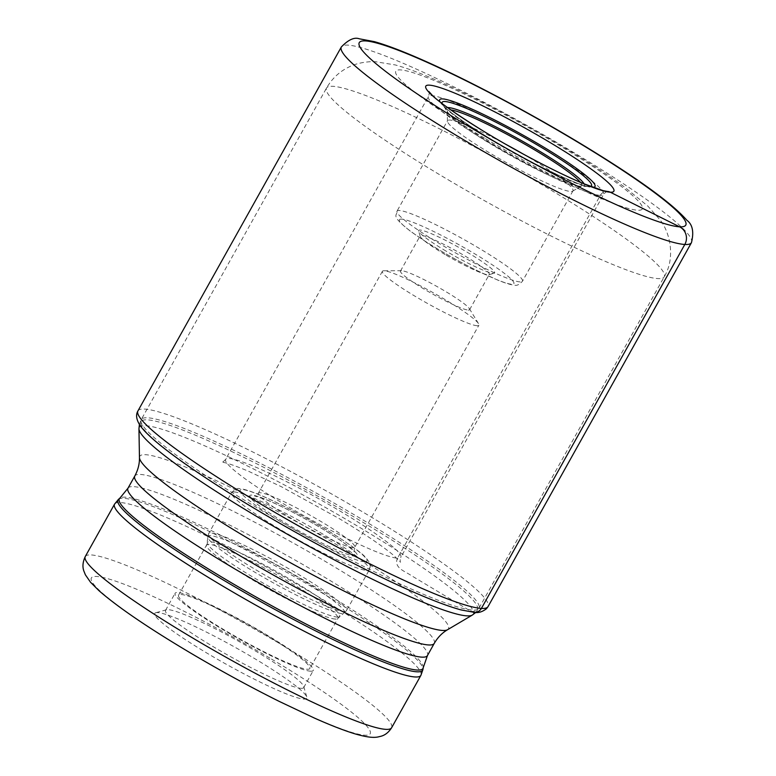 <?xml version="1.0" encoding="UTF-8"?>
<svg xmlns="http://www.w3.org/2000/svg" width="776" height="776" viewBox="0 0 776 776"><rect width="100%" height="100%" fill="white"/><g stroke="black" fill="none" stroke-linecap="round" stroke-linejoin="round"><path stroke-width="0.58" stroke-dasharray="3.88 2.91" d="M470.954 611.342A192.652 21.136 -150.8 0 1 262.142 512.936A192.652 21.136 -150.8 0 1 147.382 419.855A192.652 21.136 -150.8 0 1 356.203 518.261A192.652 21.136 -150.8 0 1 470.954 611.342L411.212 575.52C405.363 571.398 393.238 567.848 397.525 558.187A100.356 11.009 29.2 0 0 400.852 557.265A100.356 11.009 29.2 0 0 400.872 557.226A100.356 11.009 29.2 0 0 328.102 504.07A100.356 11.009 29.2 0 0 228.969 458.432A100.356 11.009 29.2 0 0 225.661 459.314A100.356 11.009 29.2 0 0 225.641 459.344A100.356 11.009 29.2 0 0 298.217 512.451A100.356 11.009 29.2 0 0 397.525 558.187L600.284 195.387A7.896 7.653 93.2 0 1 607.346 191.429M269.873 658.106L269.776 658.048A159.681 17.518 29.2 0 0 96.699 576.481A159.681 17.518 29.2 0 0 191.711 653.586L191.808 653.635A159.681 17.518 -150.8 0 0 364.875 735.202A159.681 17.518 -150.8 0 0 269.873 658.106M157.683 612.584A87.048 9.554 29.2 0 0 155.782 612.72A87.048 9.554 29.2 0 0 213.623 657.049A87.048 9.554 29.2 0 0 303.891 699.108A87.048 9.554 29.2 0 0 306.821 697.129A87.048 9.554 29.2 0 0 239.658 649.871A87.048 9.554 29.2 0 0 157.683 612.584M580.429 182.331A76.95 8.449 -150.8 0 1 581.34 186.027A76.95 8.449 -150.8 0 1 579.187 186.337A76.95 8.449 -150.8 0 1 577.305 186.094A76.95 8.449 -150.8 0 1 495.777 147.023A76.95 8.449 -150.8 0 1 449.314 114.567A76.95 8.449 -150.8 0 1 447.267 111.094A76.95 8.449 -150.8 0 1 449.935 109.843A76.95 8.449 -150.8 0 1 450.885 109.93M522.811 153.823A71.848 7.886 -150.8 0 1 572.998 190.809A71.848 7.886 -150.8 0 1 572.62 191.177A71.848 7.886 -150.8 0 1 570.612 191.468A71.848 7.886 -150.8 0 1 501.5 159.856A71.848 7.886 -150.8 0 1 447.442 121.221A71.848 7.886 -150.8 0 1 447.558 120.707A71.848 7.886 -150.8 0 1 449.935 120.057A71.848 7.886 -150.8 0 1 505.36 144.064M401.667 219.113L401.638 219.113A65.533 7.188 29.2 0 0 440.623 250.745A65.533 7.188 29.2 0 0 511.675 284.249L511.704 284.249A65.533 7.188 -150.8 0 0 472.72 252.617A65.533 7.188 -150.8 0 0 401.667 219.113M446.035 251.085A43.543 4.782 -150.8 0 1 418.633 231.025A43.543 4.782 -150.8 0 1 420.097 230.045A43.543 4.782 -150.8 0 1 467.298 252.287A43.543 4.782 -150.8 0 1 494.186 273.259A43.543 4.782 -150.8 0 1 493.235 273.327A43.543 4.782 -150.8 0 1 446.035 251.085M445.084 254.557A39.595 4.346 -150.8 0 1 420.165 236.331A39.595 4.346 -150.8 0 1 420.194 235.788A39.595 4.346 -150.8 0 1 421.504 235.429A39.595 4.346 -150.8 0 1 464.417 255.653A39.595 4.346 -150.8 0 1 489.316 274.423A39.595 4.346 -150.8 0 1 488.87 274.723A39.595 4.346 -150.8 0 1 488.007 274.782A39.595 4.346 -150.8 0 1 445.084 254.557M468.277 310.08A39.595 4.346 29.2 0 0 469.596 309.721A39.595 4.346 29.2 0 0 469.364 308.635A39.595 4.346 29.2 0 0 437.654 286.887A39.595 4.346 29.2 0 0 401.774 270.717A39.595 4.346 29.2 0 0 401.512 270.717A39.595 4.346 29.2 0 0 400.464 271.086A39.595 4.346 29.2 0 0 429.099 292.028A39.595 4.346 29.2 0 0 468.277 310.08M477.056 325.716A55.271 6.062 -150.8 0 1 422.367 300.535A55.271 6.062 -150.8 0 1 382.393 271.29A55.271 6.062 -150.8 0 1 383.848 270.775A55.271 6.062 -150.8 0 1 384.227 270.785A55.271 6.062 -150.8 0 1 434.308 293.347A55.271 6.062 -150.8 0 1 478.559 323.708A55.271 6.062 -150.8 0 1 478.889 325.212A55.271 6.062 -150.8 0 1 477.056 325.716M251.851 495.078L251.812 495.078A61.585 6.761 -150.8 0 0 288.439 524.799A61.585 6.761 -150.8 0 0 355.214 556.285L355.253 556.295A61.585 6.761 -150.8 0 0 318.626 526.574A61.585 6.761 -150.8 0 0 251.851 495.078M307.345 669.242A75.204 8.255 29.2 0 0 309.837 668.553A75.204 8.255 29.2 0 0 255.45 628.764A75.204 8.255 29.2 0 0 181.031 594.494A75.204 8.255 29.2 0 0 178.538 595.182A75.204 8.255 29.2 0 0 232.926 634.972A75.204 8.255 29.2 0 0 307.345 669.242M310.662 671.201A79.152 8.681 -150.8 0 1 232.334 635.137A79.152 8.681 -150.8 0 1 175.095 593.252A79.152 8.681 -150.8 0 1 177.714 592.534A79.152 8.681 -150.8 0 1 256.041 628.599A79.152 8.681 -150.8 0 1 313.281 670.483A79.152 8.681 -150.8 0 1 310.662 671.201M301.088 688.331A79.152 8.681 29.2 0 0 303.707 687.604A79.152 8.681 29.2 0 0 303.755 686.537A79.152 8.681 29.2 0 0 242.684 643.566A79.152 8.681 29.2 0 0 168.149 609.655A79.152 8.681 29.2 0 0 166.413 609.781A79.152 8.681 29.2 0 0 165.521 610.382A79.152 8.681 29.2 0 0 222.761 652.257A79.152 8.681 29.2 0 0 301.088 688.331M137.944 410.911A200.547 22.009 -150.8 0 1 144.588 409.078A200.547 22.009 -150.8 0 1 343.031 500.472A200.547 22.009 -150.8 0 1 488.055 606.58M691.465 242.636A200.547 22.009 29.2 0 0 546.43 136.528A200.547 22.009 29.2 0 0 347.988 45.134A200.547 22.009 29.2 0 0 341.343 46.967M600.284 195.387A100.356 11.009 -150.8 0 1 500.976 149.652A100.356 11.009 -150.8 0 1 428.4 96.554A100.356 11.009 -150.8 0 1 431.728 95.642A100.356 11.009 -150.8 0 1 531.036 141.377A100.356 11.009 -150.8 0 1 603.602 194.475A100.356 11.009 -150.8 0 1 600.284 195.387M85.273 556.538A175.473 19.255 -150.8 0 1 281.29 644.565A175.473 19.255 -150.8 0 1 281.397 644.633A175.473 19.255 -150.8 0 1 391.618 727.752M420.902 675.362A175.473 19.255 29.2 0 0 310.662 592.243A175.473 19.255 29.2 0 0 310.565 592.175A175.473 19.255 29.2 0 0 114.547 504.148M118.495 499.327A174.522 19.148 -150.8 0 1 312.951 587.481A174.522 19.148 -150.8 0 1 313.048 587.539A174.522 19.148 -150.8 0 1 422.939 669.475M423.221 667.709A173.911 19.08 29.2 0 0 313.62 586.006A173.911 19.08 29.2 0 0 313.523 585.948A173.911 19.08 29.2 0 0 119.853 498.163M127.982 488.211A171.525 18.818 -150.8 0 1 319.489 574.201A171.525 18.818 -150.8 0 1 319.586 574.259A171.525 18.818 -150.8 0 1 427.44 655.575M434.25 643.391A171.525 18.818 29.2 0 0 326.395 562.076A171.525 18.818 29.2 0 0 326.308 562.018A171.525 18.818 29.2 0 0 134.791 476.027M139.457 457.568A176.821 19.4 -150.8 0 1 337.162 544.965A176.821 19.4 -150.8 0 1 337.259 545.024A176.821 19.4 -150.8 0 1 447.519 629.743M472.293 615.096A191.323 20.991 29.2 0 0 353.09 523.48A191.323 20.991 29.2 0 0 352.983 523.422A191.323 20.991 29.2 0 0 138.952 428.798M262.88 511.258A193.437 21.224 -150.8 0 1 262.773 511.2A193.437 21.224 -150.8 0 1 141.251 419.564A193.437 21.224 -150.8 0 1 357.329 516.603A193.437 21.224 -150.8 0 1 357.435 516.661A193.437 21.224 -150.8 0 1 478.957 608.297A193.437 21.224 -150.8 0 1 262.88 511.258M448.237 179.828A193.437 21.224 29.2 0 0 664.217 276.809A193.437 21.224 29.2 0 0 542.589 185.115A193.437 21.224 29.2 0 0 542.492 185.057A193.437 21.224 29.2 0 0 326.512 88.076A193.437 21.224 29.2 0 0 448.14 179.77A193.437 21.224 29.2 0 0 448.237 179.828M484.583 138.118A141.193 15.491 -150.8 0 1 400.464 69.898A141.193 15.491 -150.8 0 1 553.443 141.969A141.193 15.491 -150.8 0 1 553.521 142.018A141.193 15.491 -150.8 0 1 637.63 210.238A141.193 15.491 -150.8 0 1 484.651 138.157A141.193 15.491 -150.8 0 1 484.583 138.118M440.07 101.928A88.959 9.758 29.2 0 0 495.621 141.892A88.959 9.758 29.2 0 0 592.913 187.346M590.478 186.434A85.544 9.39 -150.8 0 1 589.256 186.56A85.544 9.39 -150.8 0 1 495.951 142.842A85.544 9.39 -150.8 0 1 442.66 104.624A85.544 9.39 -150.8 0 1 442.136 103.528M447.587 107.573A79.462 8.72 29.2 0 0 446.239 110.483A79.462 8.72 29.2 0 0 495.728 145.975A79.462 8.72 29.2 0 0 582.398 186.579A79.462 8.72 29.2 0 0 584.163 183.912M399.397 210.49A71.848 7.886 29.2 0 0 397.011 211.15A71.848 7.886 29.2 0 0 448.916 249.135A71.848 7.886 29.2 0 0 520.036 281.911A71.848 7.886 29.2 0 0 520.065 281.911A71.848 7.886 29.2 0 0 522.452 281.251A71.848 7.886 29.2 0 0 470.547 243.266A71.848 7.886 29.2 0 0 399.427 210.5A71.848 7.886 29.2 0 0 399.397 210.49M260.212 492.741A55.271 6.062 29.2 0 0 260.183 492.741A55.271 6.062 29.2 0 0 258.35 493.245A55.271 6.062 29.2 0 0 298.265 522.452A55.271 6.062 29.2 0 0 352.983 547.672A55.271 6.062 29.2 0 0 353.012 547.672A55.271 6.062 29.2 0 0 354.836 547.167A55.271 6.062 29.2 0 0 314.92 517.961A55.271 6.062 29.2 0 0 260.212 492.741M364.536 561.785A72.634 7.973 -150.8 0 1 285.801 524.683A72.634 7.973 -150.8 0 1 242.529 489.588A72.634 7.973 -150.8 0 1 321.264 526.691A72.634 7.973 -150.8 0 1 364.536 561.785M234.168 491.926A78.958 8.662 -150.8 0 1 234.197 491.926A78.958 8.662 -150.8 0 1 312.35 527.942A78.958 8.662 -150.8 0 1 369.386 569.681A78.958 8.662 -150.8 0 1 366.776 570.408A78.958 8.662 -150.8 0 1 366.747 570.399A78.958 8.662 -150.8 0 1 288.594 534.392A78.958 8.662 -150.8 0 1 231.549 492.644A78.958 8.662 -150.8 0 1 234.168 491.926M343.787 611.537A78.958 8.662 29.2 0 0 346.406 610.819A78.958 8.662 29.2 0 0 289.361 569.07A78.958 8.662 29.2 0 0 211.208 533.063A78.958 8.662 29.2 0 0 211.179 533.054A78.958 8.662 29.2 0 0 208.56 533.781A78.958 8.662 29.2 0 0 265.605 575.52A78.958 8.662 29.2 0 0 343.758 611.537A78.958 8.662 29.2 0 0 343.787 611.537M341.964 613.554A78.366 8.594 -150.8 0 1 266.139 578.809A78.366 8.594 -150.8 0 1 207.658 536.817A78.366 8.594 -150.8 0 1 210.383 535.663A78.366 8.594 -150.8 0 1 289.71 572.416A78.366 8.594 -150.8 0 1 344.282 613.176A78.366 8.594 -150.8 0 1 341.993 613.554A78.366 8.594 -150.8 0 1 341.964 613.554M337.172 617.056A75.796 8.313 29.2 0 0 337.201 617.056A75.796 8.313 29.2 0 0 339.384 616.687A75.796 8.313 29.2 0 0 286.548 577.228A75.796 8.313 29.2 0 0 209.869 541.716A75.796 8.313 29.2 0 0 209.84 541.716A75.796 8.313 29.2 0 0 207.231 542.831A75.796 8.313 29.2 0 0 263.85 583.484A75.796 8.313 29.2 0 0 337.172 617.056M335.377 619.083A75.204 8.255 -150.8 0 1 260.959 584.803A75.204 8.255 -150.8 0 1 206.581 545.014A75.204 8.255 -150.8 0 1 209.045 544.325A75.204 8.255 -150.8 0 1 209.074 544.325A75.204 8.255 -150.8 0 1 283.483 578.605A75.204 8.255 -150.8 0 1 337.87 618.394A75.204 8.255 -150.8 0 1 335.407 619.083A75.204 8.255 -150.8 0 1 335.377 619.083M428.847 91.481C429.477 92.334 429.332 94.022 428.4 96.554L225.641 459.344M225.661 459.314C223.731 461.477 222.353 462.447 221.529 462.234L221.82 462.244C225.341 462.321 234.187 465.299 248.33 471.168L281.513 486.785L339.238 518.62C364.671 533.917 383.014 546.343 394.247 555.897L400.542 562.28C399.931 561.698 400.038 560.01 400.872 557.226M607.686 191.439C606.648 191.332 605.28 192.351 603.602 194.475L400.852 557.265M139.399 424.414L141.251 419.564L326.512 88.076C331.983 78.599 339.461 71.576 348.948 67.008C354.273 64.127 364.458 61.323 375.264 61.692L395.149 64.912C404.635 67.502 415.267 71.256 427.023 76.184C461.671 90.462 511.384 116.128 555.567 142.309C582.825 158.45 605.716 173.291 624.243 186.841L647.844 206.086L659.959 219.734C669.775 231.781 675.896 257.477 664.217 276.809L478.957 608.297L475.795 612.419M577.305 186.094L589.256 186.56C584.784 187.967 534.858 165.773 495.689 141.93C467.21 125.499 443.494 107.437 442.66 104.624L449.314 114.567M572.62 191.177L581.34 186.027M447.442 121.221L447.267 111.094M572.998 190.809L522.452 281.251C519.134 284.763 516.457 286.034 514.41 285.073C512.79 285.015 509.434 284.734 498.105 280.252L475.766 269.99C449.857 256.827 428.08 243.897 410.417 231.209C389.31 214.564 397.603 216.009 397.011 211.15L447.558 120.707M420.165 236.331L418.633 231.025M488.87 274.723L494.186 273.259M469.596 309.721L489.316 274.423M400.464 271.086L420.194 235.788M401.512 270.717L383.848 270.775M469.364 308.635L478.559 323.708M382.393 271.29L258.35 493.245C256.225 495.486 254.935 496.368 254.48 495.903L266.963 499.987C277.886 504.536 290.913 511.006 306.025 519.377C322.884 528.825 336.328 537.254 346.368 544.674L354.603 551.862C353.972 551.717 354.05 550.155 354.836 547.167L478.889 325.212M178.538 595.182L206.581 545.014L208.56 533.781L231.549 492.644C235.167 489.093 237.931 487.803 239.823 488.764C241.336 488.812 244.779 489.016 256.953 493.769C276.169 501.374 308.596 518.465 333.117 533.84C351.208 545.392 362.091 553.288 365.768 557.527L369.376 562.299C370.559 563.842 370.569 566.305 369.386 569.681L346.406 610.819L337.87 618.394L309.837 668.553M303.707 687.604L313.281 670.483M303.755 686.537L306.821 697.129M166.413 609.781L155.782 612.72M165.521 610.382L175.095 593.252"/><path stroke-width="1.16" d="M450.885 109.93A76.95 8.449 -150.8 0 1 533.355 149.147A76.95 8.449 -150.8 0 1 580.429 182.331M505.36 144.064A71.848 7.886 -150.8 0 1 522.811 153.823M607.598 191.449L607.356 191.429A7.896 7.653 93.2 0 1 610.266 192.206L679.582 226.815A12.629 12.251 93.2 0 1 684.82 244.469L481.411 608.413A7.896 7.653 93.2 0 1 470.954 611.342M481.411 608.413A200.547 22.009 -150.8 0 1 282.968 517.02A200.547 22.009 -150.8 0 1 137.944 410.911C137.168 412.211 133.909 417.798 141.756 427.712C145.461 432.29 151.029 437.625 158.459 443.736C170.827 453.921 187.511 465.901 208.521 479.704C268.321 519.144 358.085 568.245 415.917 593.116C434.667 601.255 449.76 606.861 461.196 609.955L474.34 612.371C478.365 613.108 482.43 611.876 486.513 608.675L488.055 606.58A200.547 22.009 -150.8 0 1 481.411 608.413M691.465 242.636C694.083 231.908 692.561 224.458 686.896 220.287C673.626 205.087 644.934 183.679 600.828 156.073C544.539 120.658 470.857 81.024 420.408 59.044C401.561 50.779 386.205 44.979 374.342 41.642L359.307 38.8C354.36 36.976 348.366 39.692 341.343 46.967A200.547 22.009 29.2 0 0 486.368 153.076A200.547 22.009 29.2 0 0 684.82 244.469A200.547 22.009 29.2 0 0 691.465 242.636L488.055 606.58M679.582 226.815A187.026 20.525 -150.8 0 1 476.852 131.28A187.026 20.525 -150.8 0 1 365.447 40.915A187.026 20.525 -150.8 0 1 568.178 136.45A187.026 20.525 -150.8 0 1 679.582 226.815M429.38 85.156A107.699 11.815 29.2 0 0 493.526 137.197A107.699 11.815 29.2 0 0 610.266 192.206A107.699 11.815 29.2 0 0 546.12 140.165A107.699 11.815 29.2 0 0 429.38 85.156M85.273 556.538C82.78 561.882 82.304 566.703 83.856 571L85.389 574.822L90.54 582.262L98.921 590.633C117.962 607.259 148.798 628.23 191.42 653.528C220.908 670.939 250.115 686.876 279.04 701.31L314.396 718.062C330.925 725.434 344.631 730.75 355.495 734.009C368.096 737.607 373.799 737.733 377.825 737.006L381.045 736.24C385.197 735.105 388.727 732.272 391.618 727.752A175.473 19.255 -150.8 0 1 195.61 639.725A175.473 19.255 -150.8 0 1 195.504 639.657A175.473 19.255 -150.8 0 1 85.273 556.538L114.547 504.148A175.473 19.255 29.2 0 0 224.788 587.277A175.473 19.255 29.2 0 0 224.885 587.335A175.473 19.255 29.2 0 0 420.902 675.362L422.939 669.475A174.522 19.148 -150.8 0 1 227.737 582.66A174.522 19.148 -150.8 0 1 227.64 582.601A174.522 19.148 -150.8 0 1 118.495 499.327L114.547 504.148M423.221 667.709L427.44 655.575A171.525 18.818 -150.8 0 1 235.933 569.574A171.525 18.818 -150.8 0 1 235.836 569.526A171.525 18.818 -150.8 0 1 127.982 488.211L119.853 498.163A173.911 19.08 29.2 0 0 228.707 581.205A173.911 19.08 29.2 0 0 228.804 581.263A173.911 19.08 29.2 0 0 423.221 667.709L422.939 669.475M127.982 488.211L134.791 476.027A171.525 18.818 29.2 0 0 242.645 557.333A171.525 18.818 29.2 0 0 242.733 557.391A171.525 18.818 29.2 0 0 434.25 643.391L427.44 655.575M434.25 643.391C437.712 637.435 442.136 632.886 447.519 629.743A176.821 19.4 -150.8 0 1 251.017 540.193A176.821 19.4 -150.8 0 1 250.92 540.135A176.821 19.4 -150.8 0 1 139.457 457.568C139.602 463.805 138.05 469.955 134.791 476.027M139.457 457.568L138.952 428.798A191.323 20.991 29.2 0 0 259.456 518.077A191.323 20.991 29.2 0 0 259.562 518.135A191.323 20.991 29.2 0 0 472.293 615.096L475.795 612.419M592.913 187.346A88.959 9.758 29.2 0 0 539.058 144.355A88.959 9.758 29.2 0 0 440.07 101.928M442.136 103.528A85.544 9.39 -150.8 0 1 537.72 145.209A85.544 9.39 -150.8 0 1 590.478 186.434M584.163 183.912A79.462 8.72 29.2 0 0 534.528 148.177A79.462 8.72 29.2 0 0 447.587 107.573M341.343 46.967L137.944 410.911M607.356 191.429L603.379 190.712L583.484 183.621C556.79 172.592 513.819 149.952 480.276 129.175C454.998 113.315 438.983 102.015 432.251 95.283L428.847 91.481M391.618 727.752L420.902 675.362M119.853 498.163L118.495 499.327M447.519 629.743L472.293 615.096M138.952 428.798L139.399 424.414"/></g></svg>

